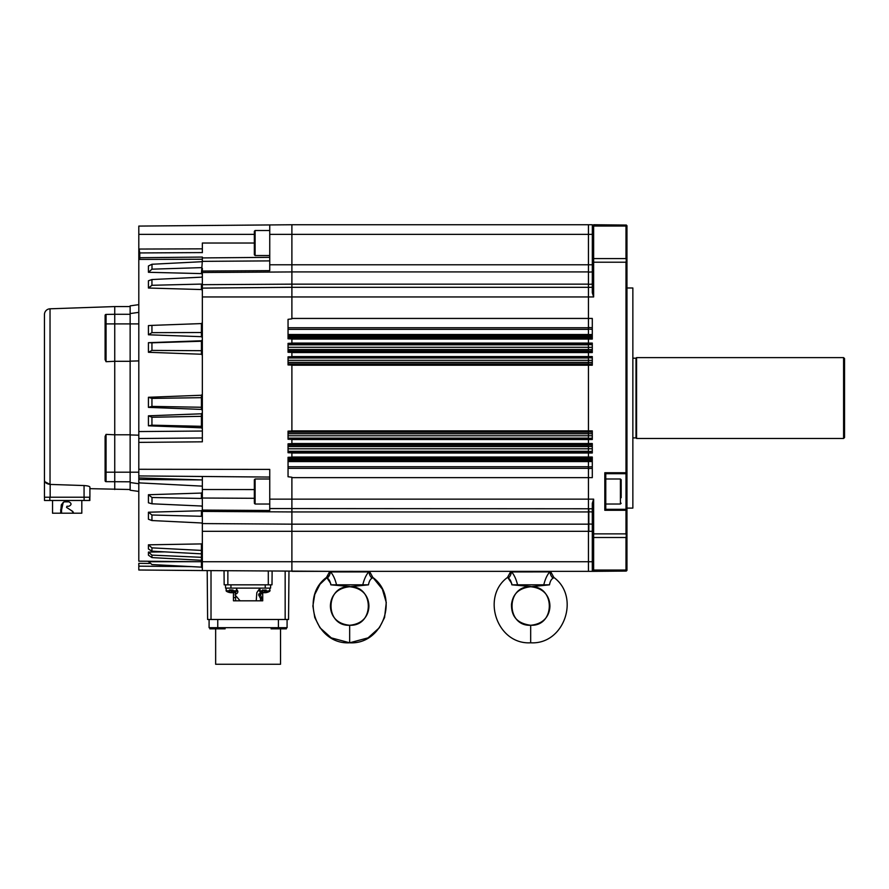 <?xml version="1.0" encoding="UTF-8"?>
<svg xmlns="http://www.w3.org/2000/svg" width="889" height="889" viewBox="0 0 889 889"><rect width="100%" height="100%" fill="white"/><g stroke="black" fill="none" stroke-linecap="round" stroke-linejoin="round"><path stroke-width="1.33" d="M550.524 571.349L553.847 577.439C580.461 596.708 564.404 644.847 530.677 642.791L530.677 625.267C546.046 623.756 549.813 613.243 549.924 606.009C549.813 598.775 546.046 588.274 530.677 586.751C555.514 585.518 555.514 626.501 530.677 625.267C515.442 623.245 511.286 614.655 511.508 604.176C512.52 597.686 515.287 588.562 530.677 586.751L549.491 584.829C550.124 581.306 551.336 579.095 553.114 578.183L553.847 577.439L553.114 578.183A7.701 6.845 45.2 0 1 550.147 571.894L511.608 571.927C514.22 574.939 516.198 579.239 517.554 584.829L543.79 584.829C545.146 579.25 547.124 574.939 549.735 571.927L549.302 571.349M517.554 584.829L511.853 584.829C511.208 581.295 510.008 579.083 508.23 578.183L507.497 577.439C480.893 596.708 496.94 644.847 530.677 642.791M530.677 625.267L530.677 625.267C505.83 626.501 505.83 585.518 530.677 586.751M511.853 584.829L530.677 586.507M345.588 571.349L291.892 571.349L291.892 524.166L588.44 524.166L588.44 531.311L202.348 531.311L202.348 570.56L138.806 570.005L138.806 563.337L149.452 563.459M331.964 571.349L588.44 571.349L588.44 531.311L588.44 571.071M368.724 571.927L368.29 571.349L368.724 571.927L330.597 571.927C333.208 574.939 335.186 579.239 336.542 584.829L362.779 584.829C364.134 579.25 366.112 574.939 368.724 571.927M349.666 586.751C374.513 585.518 374.513 626.501 349.666 625.267L349.666 625.267C334.286 623.756 330.53 613.243 330.408 606.009C330.53 598.775 334.286 588.274 349.666 586.751C324.818 585.518 324.818 626.501 349.666 625.267C365.035 623.756 368.802 613.243 368.924 606.009C368.802 598.775 365.035 588.274 349.666 586.751L368.479 584.829L362.779 584.829M336.542 584.829L330.841 584.829C330.208 581.295 328.997 579.083 327.219 578.183L326.485 577.439C299.882 596.708 315.928 644.847 349.666 642.791L368.057 637.858L379.347 627.756L384.57 617.533L386.271 602.498L382.337 589.14L372.835 577.439L372.113 578.183L372.835 577.439C399.45 596.708 383.392 644.847 349.666 642.791L349.666 625.267M330.841 584.829L349.666 586.507M605.776 504.019L620.411 504.019L620.411 478.993L621.178 479.76L621.178 497.718M633.112 358.178L636.002 358.178L636.002 437.899L636.58 438.477L843.583 438.477L843.583 357.611L844.55 358.567L844.55 437.521L843.583 438.477M636.002 358.178L636.58 357.611L636.58 438.477M632.857 287.992L632.857 508.097L632.857 287.992L626.956 287.992M588.44 225.017L588.44 508.497M202.348 407.94L201.436 407.262L201.425 397.672L201.425 395.249L202.348 394.183M148.43 407.373L201.425 409.407L201.425 407.262L151.941 406.395L148.43 407.373L148.43 397.283L151.941 398.405L151.941 406.395M202.348 410.462L201.425 409.407M254.343 502.241L254.343 479.76L254.343 502.241M254.343 235.629L254.343 254.776L254.343 231.284L255.11 230.518L255.11 255.543L254.343 254.776M89.9 497.218L44.45 497.218L44.45 479.827C44.461 482.327 46.328 483.849 50.028 484.416L84.122 485.55C87.644 485.805 89.578 486.305 89.9 487.05L89.9 497.218L89.9 488.661L130.138 489.517M226.128 590.796L229.451 590.796L226.128 590.796L226.128 588.107L226.373 591.229A9.623 9.623 0 0 0 233.451 592.53L233.451 600.808L233.551 592.641L235.685 592.596L233.985 592.407M229.451 590.796L229.451 590.174M234.185 592.118L234.185 592.118A9.401 9.401 0 0 0 236.241 591.229L232.085 591.229L230.44 590.585L233.051 590.04L229.451 589.918M233.051 590.04L231.262 592.252A6.234 2.367 180 0 1 229.451 592.118L229.451 591.229M236.241 591.229L236.918 588.107M259.255 588.107L259.499 591.229A9.623 9.623 0 0 0 268.5 591.918A7.857 6.101 0 0 0 269.767 591.229L269.623 589.918L269.623 590.796L265.2 591.229L263.555 590.585L266.178 590.04L262.566 590.174M259.499 591.229L262.566 591.229L262.566 589.918M266.178 590.04L265.555 590.796M270.034 588.107L269.623 589.918M233.451 600.808L256.221 600.808L256.832 592.641L258.666 589.952L260.088 589.451M262.255 592.43L260.355 594.508L262.722 600.808L260.588 600.808L260.488 598.441L258.666 595.03L260.51 595.03M114.737 489.517L114.737 472.181L130.138 472.181L130.138 490.217L138.806 491.439M106.058 434.388L106.058 481.66L105.102 480.693L105.102 436.443L106.058 434.388L114.737 434.788L114.737 361.301L130.138 361.301M109.525 361.545L106.058 361.701L105.102 359.645L105.102 323.907L106.058 323.907L106.058 361.701L114.737 361.301L109.914 361.523M105.102 323.907L105.102 315.395L106.058 314.428L114.737 314.284L114.737 306.572L130.138 306.572M44.45 314.573L44.45 479.827L44.45 314.573A5.779 5.779 0 0 1 50.028 308.805L114.737 306.572M280.524 628.845L271.056 628.845L286.347 628.845L280.524 628.845L280.524 664.261L215.649 664.261L215.649 628.845L209.826 628.845L215.649 628.845M211.982 627.678L211.982 628.412A32.682 32.682 0 0 0 209.826 628.845L217.472 628.845L209.826 628.845M222.961 627.678L222.961 628.412L211.982 628.412M273.212 627.678L273.212 628.412A32.682 32.682 0 0 0 271.056 628.845M284.191 627.678L284.191 628.412L273.212 628.412M260.688 593.885L258.843 593.885L258.666 595.03M236.43 589.451C238.33 590.929 238.33 592.407 236.43 593.885L235.341 593.885L235.174 595.03L240.097 600.808M262.566 591.229L262.566 592.118A6.234 2.367 180 0 0 264.377 592.252L265.2 591.229L269.356 591.229A9.401 9.401 0 0 1 267.3 592.118L267.3 592.118M52.54 500.485L52.54 513.197L60.596 513.197L61.308 504.908L64.097 501.841L68.886 501.841C71.742 503.307 71.742 504.785 68.886 506.263L66.897 506.263L66.553 507.408L72.787 511.453L73.676 513.197L81.81 513.197L81.81 500.485M288.047 459.08L588.44 459.08L588.44 466.736L288.047 466.736M288.047 329.352L588.44 329.352L588.44 337.009L288.047 337.009M288.047 445.189L588.44 445.189L588.44 451.29L288.047 451.29M288.047 432.221L588.44 432.221L588.44 438.121L288.047 438.121M288.047 357.967L588.44 357.967L588.44 363.868L288.047 363.868M288.047 344.799L588.44 344.799L588.44 350.899L288.047 350.899M130.138 482.516L138.806 483.738L138.806 469.281L269.745 469.403L269.745 499.14L588.44 499.14L588.44 511.942L291.892 511.942L291.892 477.237L288.047 476.748L288.047 457.302L291.892 457.146L291.892 452.879L288.047 452.723L288.047 443.822L291.892 443.667L291.892 439.399L288.047 439.244L288.047 431.143L291.892 430.987L291.892 365.101L288.047 364.946L288.047 356.845L291.892 356.689L291.892 352.422L288.047 352.266L288.047 343.365L291.892 343.21L291.892 338.942L288.047 338.787L288.047 319.34L291.892 318.851L291.892 284.147L588.44 284.147L588.44 296.948L202.348 296.948L202.348 441.822L138.806 442.378L138.806 438.521L202.348 437.966L202.348 431.032L138.806 431.565L138.806 257.732L202.348 257.065L202.325 261.233L201.425 261.733L151.997 264.255L151.997 269.167L148.43 272.29L201.425 273.601L202.325 261.233M202.348 268.267L202.348 272.512L291.892 271.934L291.892 264.778L588.44 264.778L588.44 271.923L291.892 271.923L291.892 284.147L202.348 284.68L202.348 296.948M269.745 264.778L291.892 264.778L291.892 224.739L588.44 224.739L588.44 234.363L269.745 234.363L269.745 270.645L202.348 271.045M151.997 503.796L148.43 502.807L148.43 494.728L151.997 497.507L151.997 503.796L201.425 506.019L202.348 506.841L202.348 511.408L291.892 511.942L291.892 524.166L202.348 523.577L202.348 531.311M588.44 271.923L588.44 284.147M588.44 511.942L588.44 524.166M592.296 264.778L588.44 264.778L588.44 234.363L592.296 234.363M291.892 318.44L588.44 318.44L588.44 296.948L593.641 296.948L592.296 292.748L592.33 225.673M288.047 338.109L588.44 338.109L588.44 339.076L592.296 339.076L592.296 318.44L588.44 318.44L588.44 327.741L288.047 327.741M588.44 329.352L588.44 327.741M588.44 338.109L588.44 337.009M291.892 343.087L588.44 343.087L588.44 339.076L291.892 339.076M288.047 351.588L588.44 351.588L588.44 352.555L592.296 352.555L592.296 343.087L588.44 343.087L588.44 344.043L288.047 344.043M588.44 344.799L588.44 344.043M588.44 351.588L588.44 350.899M291.892 356.567L588.44 356.567L588.44 352.555L291.892 352.555M288.047 364.268L588.44 364.268L588.44 365.223L592.296 365.223L592.296 356.567L588.44 356.567L588.44 357.522L288.047 357.522M291.892 430.865L588.44 430.865L588.44 365.223L291.892 365.223M288.047 438.566L588.44 438.566L588.44 439.522L592.296 439.522L592.296 430.865L588.44 430.865L588.44 431.821L288.047 431.821M291.892 443.533L588.44 443.533L588.44 439.522L291.892 439.522M288.047 452.045L588.44 452.045L588.44 453.001L592.296 453.001L592.296 443.533L588.44 443.533L588.44 444.5L288.047 444.5M588.44 445.189L588.44 444.5M588.44 452.045L588.44 451.29M291.892 457.013L588.44 457.013L588.44 453.001L291.892 453.001M288.047 468.347L588.44 468.347L588.44 477.649L592.296 477.649L592.296 457.013L588.44 457.013L588.44 457.979L288.047 457.979M588.44 459.08L588.44 457.979M588.44 468.347L588.44 466.736M626.278 571.071L593.641 571.349L592.296 570.394L592.296 503.341L593.641 499.14L588.44 499.14L588.44 477.649L291.892 477.649M202.348 570.56L329.808 571.349L326.485 577.439M372.835 577.439L369.513 571.349L510.819 571.349L507.497 577.439M349.666 571.327L353.733 571.349L349.666 571.349M202.348 288.114L291.892 287.325L588.44 287.325M588.44 508.764L269.745 508.564L269.745 510.508L202.348 510.075M60.596 513.197L73.687 513.197L71.842 510.831M72.754 513.197L72.742 512.575M64.108 501.841L63.219 502.407L61.541 509.942L60.563 509.964M61.563 513.197L61.541 509.942M63.219 502.407L61.308 504.908M89.733 500.485L89.856 497.218L89.856 500.485M44.494 500.485L44.494 497.218L44.494 500.485L89.678 500.485M217.472 628.845L225.117 628.845L217.472 628.845M235.741 591.752L235.685 592.596M235.596 600.808L235.596 595.586M235.629 593.885L235.663 592.896M256.221 600.808L262.7 600.808L260.588 600.197M261.577 593.885L259.732 593.885L260.366 591.718M267.622 592.252A7.857 6.101 0 0 0 268.5 591.918M234.507 592.252A7.857 6.101 0 0 0 235.385 591.918A7.857 6.101 0 0 0 236.641 591.229L236.496 589.918M50.028 308.805L50.028 484.416L44.983 481.782M88.211 486.116L87.344 485.905M233.485 597.586L235.596 597.552M269.956 590.796L270.034 590.174M130.138 481.805L106.058 481.66A0.967 0.967 0 0 1 105.102 480.693M105.102 315.395A0.967 0.967 0 0 1 106.058 314.428L105.102 315.395A0.967 0.967 0 0 1 105.747 314.484M287.08 619.489L287.08 627.678L209.093 627.678L209.093 619.489M138.806 238.519L138.806 304.649L130.138 305.872L130.138 323.907L114.737 323.907L114.737 314.284L106.058 314.428L106.058 323.907L114.737 323.907L114.737 472.181L105.102 472.181M265.222 584.829L265.222 588.107L270.612 588.107L270.612 584.829L270.612 588.107M265.222 588.107L230.951 588.107L230.951 584.829M225.55 584.829L225.55 588.107L230.951 588.107M114.737 434.788L130.138 434.788M114.737 314.284L130.138 314.284L114.737 314.284M151.941 332.653L148.43 334.786L201.425 336.675L201.425 323.585L151.941 325.385L151.941 332.653L202.348 332.519M148.43 334.786L148.43 325.607L151.941 325.385M148.43 352.288L148.43 342.687L151.941 342.81L151.941 350.41L148.43 352.288L201.425 354.244L201.425 340.776L202.348 339.787M148.43 425.809L148.43 415.819L151.941 417.252L151.941 425.164L148.43 425.809L201.425 427.809L201.425 413.796L202.348 412.729M151.941 551.169L148.43 549.002L148.43 544.824L151.941 547.857L151.941 551.169L201.436 553.847L202.348 554.969M151.941 557.592L148.43 555.192L148.43 552.08L151.941 555.125L151.941 557.592L201.436 560.281L201.425 543.912L202.348 543.423M167.043 561.415L148.43 561.459L151.941 564.548L201.425 567.138L202.348 568.104L201.436 567.149L201.425 561.704L202.348 561.681M148.43 272.29L148.43 265.967L151.997 264.255M138.806 323.907L130.138 323.907L130.138 472.181L138.806 472.181M254.343 243.03L202.348 243.03L202.348 252.665M138.806 257.732L139.095 249.053L202.348 248.842M139.095 249.053L139.762 252.943L202.348 252.587M139.762 252.943L139.762 259.41L202.348 259.232M151.997 497.507L201.425 498.451L201.425 493.073L202.348 492.206M148.43 494.728L201.425 493.073M199.736 561.704L138.806 561.17L138.806 482.127L139.717 482.916L202.348 486.139L202.348 497.64L201.425 498.451M151.941 417.252L202.348 416.308M148.43 415.819L201.425 413.796M151.941 398.405L201.425 397.672L202.348 397.05M148.43 397.283L201.425 395.249M151.941 350.41L202.348 350.699M151.941 342.81L201.425 341.243L202.348 340.331M148.43 342.687L201.425 340.776M151.941 425.164L201.425 426.32L202.348 427.098M151.997 269.167L201.425 267.645M202.348 274.29L201.425 273.601M202.348 272.512L202.348 276.423L201.425 277.179L151.941 279.535L148.43 280.768L148.43 288.025L201.425 289.547L201.425 284.08L202.348 284.813M202.348 290.336L201.425 289.547M202.348 337.664L201.425 336.675M202.348 355.267L201.425 354.244M202.348 428.854L201.425 427.809M148.43 561.726L201.425 561.704M151.941 555.125L201.425 557.314L202.348 558.014M148.43 552.08L164.798 551.869M151.941 547.857L202.348 550.458M148.43 544.824L201.425 543.912M148.43 512.22L151.941 515.009L151.941 520.554L148.43 519.232L148.43 512.22L201.425 510.753L202.348 509.986M272.123 571.171L272.001 584.829L224.161 584.829L224.039 570.749M288.969 571.316L288.547 619.489L207.615 619.489L207.193 570.605M130.138 361.156L138.806 360.901M130.138 434.932L138.806 435.188M130.138 313.573L138.806 312.35M138.806 250.12L138.806 226.084L269.745 224.939L269.745 234.363M139.762 259.41L138.806 258.91M138.806 477.926L202.348 479.927L202.348 476.482M138.806 479.493L202.314 479.916M202.348 506.841L202.325 497.84M138.806 475.926L269.745 477.071M202.348 322.596L201.436 323.585M138.806 438.521L138.806 431.565M151.941 279.535L151.941 285.291L201.425 284.08M151.941 285.291L148.43 288.025M202.348 561.381L201.436 560.281M151.941 520.554L201.425 522.965L202.348 523.699M151.941 515.009L201.425 516.298L201.425 510.753M202.348 511.408L202.348 515.598L201.425 516.298M138.806 469.281L138.806 442.378M269.745 499.14L269.745 508.564M202.348 276.423L202.348 284.68M202.348 515.598L202.348 523.577M202.348 225.528L291.892 224.75M625.989 509.319L625.989 473.693L605.776 473.693L605.776 509.319L625.989 509.319L626.956 510.286L626.956 260.521L626.323 260.299L625.989 262.222L593.641 262.222L593.641 296.948M592.296 508.764L588.829 508.764L588.829 531.311L592.296 531.311M626.956 260.521L626.956 225.695L626.278 225.017M593.641 499.14L593.641 533.867L625.989 533.867L626.323 535.789L625.989 537.501L593.641 537.501L593.641 570.06L625.989 570.06L626.323 571.027L626.956 570.394L626.956 510.286M626.323 535.789L626.956 535.567M625.989 570.06L625.989 537.501M626.278 509.597L625.989 510.286L604.809 510.286L605.776 509.319M625.989 533.867L625.989 510.286M592.296 225.695L593.185 225.061L593.641 226.028L593.641 224.739L626.323 225.061L625.989 226.028L593.641 226.028L593.641 258.588L625.989 258.588L625.989 226.028M625.989 258.588L626.323 260.299M605.776 473.693L604.809 472.737L625.989 472.737L626.278 473.415L626.956 472.737M625.989 472.737L625.989 262.222M588.829 224.739L592.296 224.739M593.641 571.349L588.829 571.349M592.296 287.325L588.829 287.325M593.641 262.222L593.641 258.588M592.296 260.521L593.185 260.299M593.641 537.501L593.641 533.867M592.296 535.567L593.185 535.789M593.185 571.027L593.641 570.06M330.186 571.894A7.701 6.845 134.8 0 1 327.219 578.183L330.764 583.595M369.146 571.894A7.701 6.845 45.2 0 0 372.113 578.183C370.324 579.095 369.113 581.306 368.479 584.829M511.197 571.894A7.701 6.845 134.8 0 1 508.23 578.183L511.775 583.595M549.491 584.829L543.79 584.829M592.296 451.29L588.44 451.568M592.296 466.736L588.44 467.003M592.296 360.312L588.44 360.367M592.296 347.288L588.44 347.366M592.296 334.508L588.44 334.608M592.296 438.121L588.44 438.399M269.745 478.993L255.11 478.993L255.11 504.019L254.343 503.252M236.496 590.796L232.44 590.796M262.566 590.796L259.255 590.796M84.066 497.218L84.066 485.538M588.44 334.508L288.047 334.508M588.44 360.312L288.047 360.312M588.44 347.288L288.047 347.288M288.047 335.786L588.44 335.786M288.047 362.356L588.44 362.356M588.44 433.732L288.047 433.732M288.047 435.777L588.44 435.777M288.047 349.533L588.44 349.533M588.44 446.556L288.047 446.556M288.047 448.801L588.44 448.801M288.047 461.58L588.44 461.58M588.44 460.291L288.047 460.291M202.348 561.726L592.296 561.726M89.556 500.485L89.556 497.218M84.111 500.485L84.111 497.218M49.84 500.485L49.84 497.218M50.173 484.416L50.173 497.218M260.488 598.441L262.611 599.075M278.413 627.678L278.413 619.489M217.761 627.678L217.761 619.489M202.348 261.355L269.745 260.888M202.348 257.921L269.745 257.343M138.806 234.363L254.343 234.363M202.348 479.927L202.348 486.139M202.348 498.029L254.343 498.296M202.348 489.506L254.343 489.561M138.806 566.16L191.335 566.615M285.158 619.489L285.158 571.283M268.3 584.829L268.3 571.138M227.862 584.829L227.862 570.782M211.015 619.489L211.015 570.638M588.44 431.543L592.296 431.821M592.296 432.221L588.44 431.943M592.296 433.732L588.44 433.676M592.296 435.777L588.44 435.721M588.44 364.546L592.296 364.268M588.44 364.146L592.296 363.868M592.296 438.566L588.44 438.833M588.44 362.412L592.296 362.356M588.44 357.689L592.296 357.967M592.296 444.5L588.44 444.222M588.44 357.245L592.296 357.522M592.296 445.189L588.44 444.911M592.296 446.556L588.44 446.478M592.296 448.801L588.44 448.723M588.44 351.866L592.296 351.588M588.44 351.177L592.296 350.899M592.296 452.045L588.44 452.312M588.44 349.61L592.296 349.533M588.44 344.521L592.296 344.799M592.296 457.979L588.44 457.702M588.44 343.776L592.296 344.043M592.296 459.08L588.44 458.813M592.296 460.291L588.44 460.191M592.296 461.58L588.44 461.48M588.44 338.387L592.296 338.109M588.44 337.275L592.296 337.009M592.296 468.347L588.44 468.614M588.44 335.898L592.296 335.786M588.44 329.086L592.296 329.352M588.44 327.474L592.296 327.741M592.296 511.942L588.44 511.764M592.296 524.166L588.44 523.954M588.44 284.324L592.296 284.147M588.44 272.134L592.296 271.923M604.809 510.286L604.809 472.737M620.411 504.019L621.178 503.252M633.112 437.899L636.002 437.899M632.857 508.097L626.956 508.097M269.745 504.019L255.11 504.019M269.745 255.543L255.11 255.543M262.722 600.808L262.722 592.53M231.529 592.73A9.623 9.623 0 0 0 235.385 591.918M286.347 628.845A32.682 32.682 0 0 0 284.191 628.412M225.117 628.845A32.682 32.682 0 0 0 222.961 628.412M255.11 478.993L254.343 479.76M176.955 565.86L201.592 567.16M269.745 230.518L255.11 230.518M636.58 357.611L843.583 357.611M605.776 478.993L620.411 478.993M349.666 642.791L331.264 637.858L319.984 627.756L314.762 617.533L312.884 606.009L314.762 594.485L319.984 584.273L329.441 575.294"/></g></svg>
